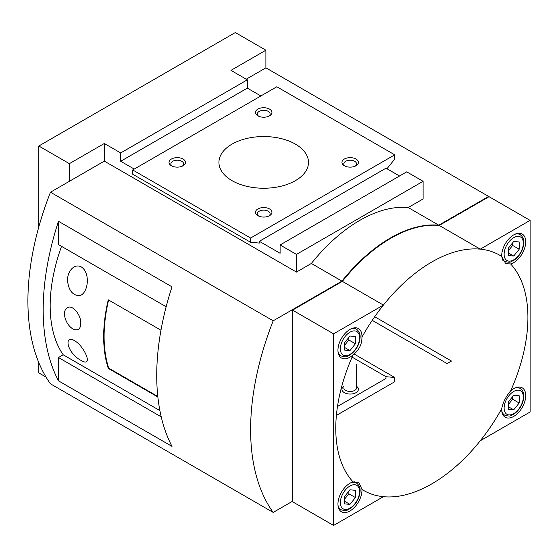 <?xml version="1.0" encoding="UTF-8"?>
<svg xmlns="http://www.w3.org/2000/svg" width="558" height="558" viewBox="0 0 558 558"><rect width="100%" height="100%" fill="white"/><g stroke="black" fill="none" stroke-linecap="round" stroke-linejoin="round"><path stroke-width="0.84" d="M69.387 181.301L50.478 192.217L273.19 320.801L341.928 281.12L311.357 263.467L296.465 272.067L104.325 161.129L69.387 181.301L69.387 163.654L38.816 146.001L38.816 226.869M38.816 362.644L38.816 372.918L46.035 377.082M361.954 337.151A16.984 9.807 120 0 0 358.452 328.585A16.984 9.807 120 0 0 345.367 333.133A16.984 9.807 120 0 0 337.953 350.222A16.984 9.807 120 0 0 341.468 357.999A16.984 9.807 120 0 0 353.068 354.895C359.031 350.194 361.996 344.279 361.954 337.151A135.866 78.441 120 0 1 383.409 305.073A135.866 78.441 -60 0 1 480.278 249.147L439.223 225.446L489.052 196.681L530.1 220.382L480.278 249.147A135.866 78.441 120 0 1 501.733 256.45L505.708 263.725L510.619 263.934A16.984 9.807 120 0 0 524.122 249.67A16.984 9.807 120 0 0 522.218 234.039A16.984 9.807 120 0 0 509.126 238.587A16.984 9.807 120 0 0 501.712 255.676A16.984 9.807 120 0 0 501.733 256.45M353.068 354.895A135.866 78.441 120 0 0 335.77 428.384A135.866 78.441 120 0 0 353.068 481.903L358.934 482.656L361.954 489.387A135.866 78.441 120 0 0 383.409 496.69A135.866 78.441 -60 0 0 480.278 440.764A135.866 78.441 120 0 0 501.733 408.686C502.995 402.311 505.96 396.396 510.619 390.942A135.866 78.441 120 0 0 510.619 263.934M246.245 79.187L265.901 67.846L488.613 196.43L438.79 225.195L408.219 207.548L423.11 198.948L423.11 181.301L406.733 171.843L280.095 244.962L296.465 254.413L423.11 181.301M50.478 192.217A231.591 133.711 120 0 0 50.478 383.834L273.19 512.418L292.538 501.251M292.538 310.136L333.586 333.837L383.409 305.073L342.361 281.371L292.538 310.136L292.538 501.754L333.586 525.455L383.409 496.69M480.278 440.764L530.1 411.999L530.1 220.382M501.733 408.686A16.984 9.807 120 0 0 501.712 409.474A16.984 9.807 120 0 0 505.234 417.251A16.984 9.807 120 0 0 522.218 407.445A16.984 9.807 120 0 0 522.218 387.831A16.984 9.807 120 0 0 510.619 390.942M311.357 263.467A135.866 78.441 -60 0 1 408.219 207.548M296.465 254.413L296.465 272.067M260.879 95.955L247.34 88.143L247.34 79.822L230.963 70.364L265.901 50.199L235.33 32.545L38.816 146.001M69.387 163.654L104.325 143.483L120.695 152.934L120.695 161.255L247.34 88.143M120.695 161.255L134.234 169.074M120.695 152.934L247.34 79.822M337.492 406.461L385.99 378.464L385.99 376.699L352.084 357.12M399.528 176.007L385.99 168.188L259.351 241.307L280.095 253.283L280.095 244.962M372.228 320.348L447.125 363.586L451.492 361.068L374.697 316.728M488.613 196.932L488.613 196.43M265.901 67.846L265.901 50.199M104.325 143.483L104.325 161.129M259.351 241.307L259.351 243.072L250.612 242.291L132.706 174.215L132.706 169.953L276.817 86.755L394.722 154.824L250.612 238.029L250.612 242.291M356.562 386.31A8.231 4.75 180 0 1 355.795 392.776A8.231 4.75 180 0 1 344.565 392.776A8.231 4.75 180 0 1 343.798 386.31M336.39 415.417L394.722 381.742L394.722 377.48L354.156 354.058M394.722 377.48L385.99 376.699M386.959 168.746L394.722 159.093L394.722 154.824M269.535 109.11A8.231 4.75 180 0 1 269.535 115.827A8.231 4.75 180 0 1 257.894 115.827A8.231 4.75 180 0 1 257.894 109.11A8.231 4.75 180 0 1 269.535 109.11M183.066 159.03A8.231 4.75 180 0 1 183.066 165.754A8.231 4.75 180 0 1 171.432 165.754A8.231 4.75 180 0 1 171.432 159.03A8.231 4.75 180 0 1 183.066 159.03M269.535 208.95A8.231 4.75 180 0 1 269.535 215.674A8.231 4.75 180 0 1 257.894 215.674A8.231 4.75 180 0 1 257.894 208.95A8.231 4.75 180 0 1 269.535 208.95M355.997 159.03A8.231 4.75 180 0 1 355.997 165.754A8.231 4.75 180 0 1 344.363 165.754A8.231 4.75 180 0 1 344.363 159.03A8.231 4.75 180 0 1 355.997 159.03M295.377 144.11A44.773 25.849 180 0 1 308.49 162.392A44.773 25.849 180 0 1 263.718 188.241A44.773 25.849 180 0 1 218.938 162.392A44.773 25.849 180 0 1 246.58 138.51A44.773 25.849 180 0 1 295.377 144.11M250.612 238.029L132.706 169.953M341.928 281.12A135.866 78.441 -60 0 1 438.79 225.195M273.19 320.801A231.591 133.711 120 0 0 273.19 512.418M342.361 281.371A135.866 78.441 -60 0 1 439.223 225.446M333.586 333.837L333.586 525.455M353.068 481.903A16.984 9.807 120 0 0 337.953 504.02A16.984 9.807 120 0 0 341.468 511.798A16.984 9.807 120 0 0 354.867 506.915A16.984 9.807 120 0 0 361.954 489.387M349.964 489.812L344.502 496.599L344.502 503.881L349.964 504.369L355.425 497.576L355.425 490.301L349.964 489.812M349.964 336.014L344.502 342.8L344.502 350.082L349.964 350.57L355.425 343.777L355.425 336.502L349.964 336.014M513.723 241.468L508.268 248.254L508.268 255.536L513.723 256.024L519.184 249.231L519.184 241.956L513.723 241.468M513.723 395.266L508.268 402.053L508.268 409.335L513.723 409.823L519.184 403.029L519.184 395.755L513.723 395.266M344.502 501.217L349.964 504.369M344.502 499.229L348.869 493.795L355.425 497.576M348.869 493.795L348.869 491.166M508.268 406.67L513.723 409.823M508.268 404.683L512.635 399.249L519.184 403.029M512.635 399.249L512.635 396.619M508.268 252.872L513.723 256.024M508.268 250.884L512.635 245.45L519.184 249.231M512.635 245.45L512.635 242.821M344.502 347.418L349.964 350.57M344.502 345.43L348.869 339.996L355.425 343.777M348.869 339.996L348.869 337.374M356.562 364.095L356.562 387.796A6.382 3.683 180 0 1 350.18 391.486A6.382 3.683 180 0 1 343.798 387.796M345.095 166.131A6.382 3.683 180 0 1 343.798 163.899A6.382 3.683 180 0 1 347.739 160.495A6.382 3.683 180 0 1 354.693 161.297A6.382 3.683 180 0 1 356.562 163.899A6.382 3.683 180 0 1 355.265 166.131M258.633 216.051A6.382 3.683 180 0 1 257.336 213.819A6.382 3.683 180 0 1 261.277 210.415A6.382 3.683 180 0 1 268.231 211.217A6.382 3.683 180 0 1 270.1 213.819A6.382 3.683 180 0 1 268.796 216.051M172.164 166.131A6.382 3.683 180 0 1 170.867 163.899A6.382 3.683 180 0 1 174.807 160.495A6.382 3.683 180 0 1 181.762 161.29A6.382 3.683 180 0 1 183.631 163.899A6.382 3.683 180 0 1 182.333 166.131M258.633 116.21A6.382 3.683 180 0 1 257.336 113.978A6.382 3.683 180 0 1 261.277 110.575A6.382 3.683 180 0 1 268.231 111.37A6.382 3.683 180 0 1 270.1 113.978A6.382 3.683 180 0 1 268.796 116.21M166.151 306.754L58.471 244.585L58.471 221.289L172.01 286.847A231.591 133.711 120 0 0 172.01 446.386L58.471 380.828L58.471 357.538L63.207 354.797L159.895 410.618M58.471 221.289A231.591 133.711 120 0 0 58.471 380.828M161.227 416.861L58.471 357.538M79.103 295.698C72.7 295.28 68.885 290.585 67.651 281.616C66.611 272.325 73.9 262.881 81.342 266.947C91.073 273.301 87.948 294.631 79.103 295.698M79.103 344.174C87.983 354.114 91.045 366.418 81.342 360.545C65.265 352.551 62.803 329.304 79.103 344.174M80.694 323.473C80.533 329.325 77.974 331.159 73.014 328.976C65.523 324.805 61.701 311.545 66.89 308.135C72.108 303.322 81.51 315.437 80.694 323.473M160.969 330.224L108.259 299.792A138.956 80.226 120 0 0 108.259 368.371L108.698 368.12L157.802 396.473M157.858 397.01L108.259 368.371M61.526 246.35A138.956 80.226 120 0 0 63.207 354.797M108.594 299.988A138.956 80.226 120 0 0 108.698 368.12M338.002 505.262A15.443 8.914 120 0 0 340.931 509.705C347.718 511.721 346.923 509.705 349.88 508.854C355.962 504.572 359.373 498.713 360.105 491.27C360.377 487.762 359.136 484.993 356.374 482.963A15.443 8.914 120 0 0 351.059 482.649M340.359 502.632A13.587 7.847 120 0 0 354.769 503.923A13.587 7.847 120 0 0 354.769 484.707A13.587 7.847 120 0 0 340.359 502.632M338.002 351.463A15.443 8.914 120 0 0 340.931 355.906C347.718 357.922 346.923 355.906 349.88 355.055C355.962 350.773 359.373 344.914 360.105 337.478C360.377 333.963 359.136 331.194 356.374 329.164A15.443 8.914 120 0 0 351.059 328.85M340.359 348.841A13.587 7.847 120 0 0 354.769 350.124A13.587 7.847 120 0 0 354.769 330.908A13.587 7.847 120 0 0 340.359 348.841M501.97 257.691A15.443 8.914 120 0 0 504.697 261.36C511.477 263.376 510.682 261.36 513.639 260.509C519.728 256.227 523.132 250.368 523.864 242.932C524.136 239.417 522.895 236.648 520.133 234.618A15.443 8.914 120 0 0 514.818 234.304M504.118 254.288A13.587 7.847 120 0 0 518.528 255.578A13.587 7.847 120 0 0 518.528 236.362A13.587 7.847 120 0 0 504.118 254.288M501.768 410.709A15.443 8.914 120 0 0 504.697 415.159C511.477 417.175 510.682 415.159 513.639 414.308C519.728 410.025 523.132 404.159 523.864 396.724C524.136 393.216 522.895 390.447 520.133 388.417A15.443 8.914 120 0 0 514.818 388.103M504.118 408.086A13.587 7.847 120 0 0 518.528 409.377A13.587 7.847 120 0 0 518.528 390.161A13.587 7.847 120 0 0 504.118 408.086M338.706 508.415L340.931 509.705M354.281 481.749L356.374 482.963M338.706 354.616L340.931 355.906M354.142 327.874L356.374 329.164M502.828 260.286L504.697 261.36M517.908 233.328L520.133 234.618M502.465 413.869L504.697 415.159M517.908 387.126L520.133 388.417"/></g></svg>
